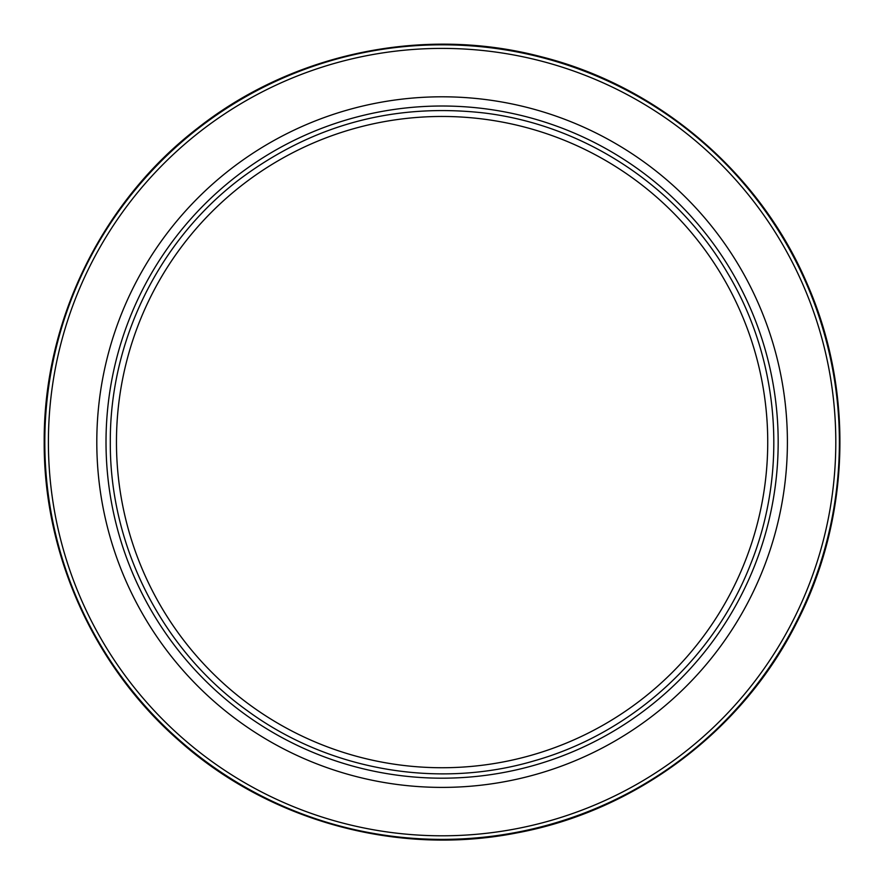 <?xml version="1.0" encoding="UTF-8"?>
<svg xmlns="http://www.w3.org/2000/svg" width="884" height="884" viewBox="0 0 884 884"><rect width="100%" height="100%" fill="white"/><g stroke="black" fill="none" stroke-linecap="round" stroke-linejoin="round"><path stroke-width="1.33" d="M48.399 442.099A393.7 393.7 0 0 1 442.099 48.399A393.7 393.7 0 0 1 835.8 442.099A393.7 393.7 0 0 1 442.099 835.8A393.7 393.7 0 0 1 48.399 442.099M442.099 96.798A345.301 345.301 0 0 0 96.798 442.099A345.301 345.301 0 0 0 442.099 787.401A345.301 345.301 0 0 0 787.401 442.099A345.301 345.301 0 0 0 442.099 96.798M839.38 442.099A397.281 397.281 0 0 0 442.099 44.808A397.281 397.281 0 0 0 44.808 442.099A397.281 397.281 0 0 0 442.099 839.38A397.281 397.281 0 0 0 839.38 442.099M442.099 106.014A336.086 336.086 0 0 0 106.014 442.099A336.086 336.086 0 0 0 442.099 778.185A336.086 336.086 0 0 0 778.174 442.099A336.086 336.086 0 0 0 442.099 106.014M767.732 442.099A325.632 325.632 0 0 0 442.099 116.467A325.632 325.632 0 0 0 116.456 442.099A325.632 325.632 0 0 0 442.099 767.732A325.632 325.632 0 0 0 767.732 442.099M44.2 442.099C43.449 320.958 102.047 201.353 198.226 127.694C293.488 52.863 423.9 25.846 541.052 56.698C658.569 86.102 759.842 172.601 807.269 284.073C854.309 391.126 850.298 518.853 796.628 622.745C742.295 731.013 635.795 810.982 516.654 832.949C397.8 856.386 269.333 821.236 178.966 740.571C94.035 666.448 43.636 554.809 44.2 442.099M110.312 442.099C109.693 341.091 158.556 241.354 238.746 179.938C311.522 125.185 393.17 102.853 483.681 112.931C583.97 124.975 676.79 185.949 727.676 273.211C779.633 359.832 788.34 470.542 750.582 564.235C713.974 658.381 631.839 733.123 534.665 760.704C437.834 789.489 328.439 770.395 247.078 710.515C162.103 649.652 109.605 546.632 110.312 442.099"/></g></svg>
